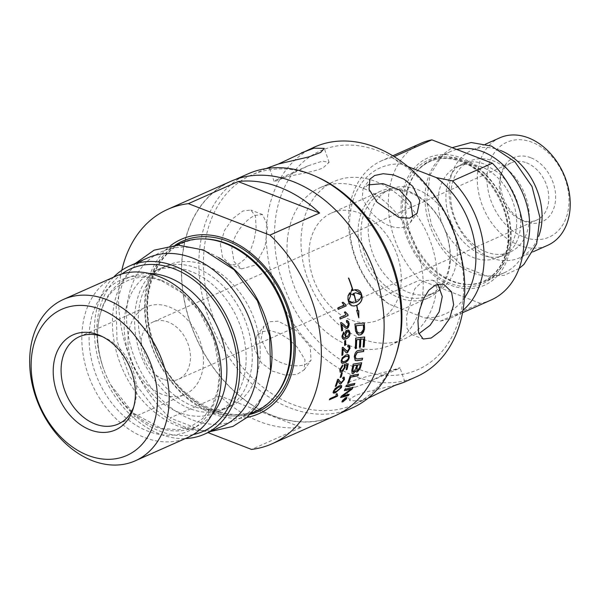 <?xml version="1.0" encoding="UTF-8"?>
<svg xmlns="http://www.w3.org/2000/svg" width="600" height="600" viewBox="0 0 600 600"><rect width="100%" height="100%" fill="white"/><g stroke="black" fill="none" stroke-linecap="round" stroke-linejoin="round"><path stroke-width="0.45" stroke-dasharray="3 2.25" d="M416.52 376.702A125.655 93.15 66 0 1 312.36 347.243A125.655 93.15 66 0 1 266.745 223.733A125.655 93.15 66 0 1 314.483 147.045M463.245 296.625A119.76 88.785 -114 0 0 330.173 147.398A119.76 88.785 -114 0 0 313.935 336.78A119.76 88.785 -114 0 0 463.245 296.625M317.67 177.225A125.655 93.15 -114 0 0 251.655 174.96A125.655 93.15 -114 0 0 203.917 251.647A125.655 93.15 -114 0 0 249.532 375.157A125.655 93.15 -114 0 0 353.692 404.618A125.655 93.15 -114 0 0 396.263 354.112M220.417 244.312L222.51 257.16L229.853 264.337L231.608 264.855L238.68 264L245.295 258.772L250.612 250.08L254.272 239.392L256.125 228.45L255.442 216.157L250.83 210.03L242.835 211.028L232.98 218.468L224.55 230.355L220.417 244.312M270.525 166.575L269.257 167.37L270.915 167.093L278.407 164.01M296.985 346.875L288.69 339.135L279.33 333.308L270.067 330.562L262.028 331.68L256.913 335.85L254.295 348.457L261.278 362.737L272.28 371.07L285.097 375.03L296.85 374.46L304.132 369.9L305.01 359.715L296.985 346.875M395.647 385.043L364.433 392.37L355.822 395.362L350.745 398.452L349.763 400.673L360.038 400.882L372.57 396.232M436.89 286.44A86.227 63.922 -114 0 0 405.585 201.69A86.227 63.922 -114 0 0 334.11 181.47A86.227 63.922 -114 0 0 301.35 234.09A86.227 63.922 -114 0 0 332.647 318.847A86.227 63.922 -114 0 0 404.13 339.067A86.227 63.922 -114 0 0 436.89 286.44M231.855 248.737C232.77 234.54 245.558 219.36 255.038 215.4L262.545 214.56L267.712 225.653L265.013 246.712L255.458 265.05L241.575 268.86L234.045 261.615L231.855 248.737M267.983 353.438L261.067 339.053L263.805 326.288L269.798 321.75L278.055 321.165L296.528 330.683L310.29 346.853L311.025 360.345L306.3 363.968C296.993 368.423 277.725 364.837 267.983 353.438M368.228 184.882L363.03 188.708L362.265 198.728L370.365 211.478C382.178 224.542 393.757 229.702 405.105 226.965L410.243 222.765L412.748 217.02M355.305 387.165L344.947 386.722L350.235 381.532L366.495 376.612L398.168 368.933L399.982 367.733L392.842 369.938L366.105 383.175L355.305 387.165M283.043 177.75C294.03 174.712 313.822 172.102 323.115 167.843L329.108 162.33L322.447 161.1L307.95 165.877L284.933 177.368L277.147 180.743L274.072 181.32L275.888 180.12L283.043 177.75M437.933 284.228L432.48 280.192L423.173 280.68L414.862 288.72L406.493 316.185L407.077 328.447L411.51 334.493L418.86 333.72M287.34 240.322A86.227 63.922 66 0 1 320.093 187.695A86.227 63.922 66 0 1 391.575 207.915A86.227 63.922 66 0 1 422.873 292.665A86.227 63.922 66 0 1 390.12 345.293A86.227 63.922 66 0 1 318.638 325.072A86.227 63.922 66 0 1 287.34 240.322M248.032 173.873A128.123 94.98 -114 0 0 199.358 252.06A128.123 94.98 -114 0 0 245.865 378A128.123 94.98 -114 0 0 352.072 408.037M383.49 337.515A128.123 94.98 -114 0 0 336.975 211.583A128.123 94.98 -114 0 0 230.767 181.538A128.123 94.98 -114 0 0 182.093 259.733A128.123 94.98 -114 0 0 228.6 385.673A128.123 94.98 -114 0 0 334.808 415.71A128.123 94.98 -114 0 0 383.49 337.515M230.692 181.373A128.303 95.123 -114 0 0 181.942 259.68A128.303 95.123 -114 0 0 228.525 385.793A128.303 95.123 -114 0 0 334.882 415.875M301.245 427.342A128.303 95.123 66 0 1 219.743 395.865L301.245 427.342L251.528 449.43M219.743 395.865L170.025 417.952L207.975 432.607M121.808 270.285A128.303 95.123 -114 0 0 119.123 287.587A128.303 95.123 -114 0 0 170.025 417.952M246.998 417.397A95.43 70.748 66 0 1 144.953 297.57A95.43 70.748 66 0 1 170.655 245.58M180.517 243.322A92.062 68.25 -114 0 0 145.538 299.513A92.062 68.25 -114 0 0 178.958 390.007A92.062 68.25 -114 0 0 255.278 411.592M102.562 336.72A47.79 35.43 66 0 1 104.535 337.545A47.79 35.43 66 0 1 136.395 394.868A47.79 35.43 66 0 1 134.43 404.827A47.79 35.43 66 0 1 133.718 406.838M161.985 394.275A47.79 35.43 66 0 1 128.16 336.127A47.79 35.43 66 0 1 146.317 306.96A47.79 35.43 66 0 1 198.105 336.255A47.79 35.43 66 0 1 185.13 394.312A47.79 35.43 66 0 1 161.985 394.275M218.64 257.64A92.062 68.25 -114 0 0 161.88 251.603A92.062 68.25 -114 0 0 126.9 307.793A92.062 68.25 -114 0 0 160.328 398.287A92.062 68.25 -114 0 0 236.647 419.873A92.062 68.25 -114 0 0 270.195 373.755M259.935 359.175A77.198 57.233 -114 0 0 231.915 283.29A77.198 57.233 -114 0 0 167.917 265.192A77.198 57.233 -114 0 0 138.585 312.3A77.198 57.233 -114 0 0 166.613 388.185A77.198 57.233 -114 0 0 230.61 406.283A77.198 57.233 -114 0 0 259.935 359.175M245.835 365.438A77.198 57.233 -114 0 0 217.808 289.553A77.198 57.233 -114 0 0 153.817 271.455A77.198 57.233 -114 0 0 124.485 318.57A77.198 57.233 -114 0 0 152.512 394.447A77.198 57.233 -114 0 0 216.502 412.553A77.198 57.233 -114 0 0 245.835 365.438M147.78 257.865A92.062 68.25 -114 0 0 112.8 314.055A92.062 68.25 -114 0 0 146.22 404.55A92.062 68.25 -114 0 0 222.54 426.135M113.602 277.155A92.062 68.25 -114 0 0 94.718 322.087A92.062 68.25 -114 0 0 185.325 438.57M121.89 273.96A88.988 65.97 -114 0 0 97.14 323.025A88.988 65.97 -114 0 0 103.38 368.272A88.988 65.97 -114 0 0 110.85 385.088A88.988 65.97 -114 0 0 193.252 434.565M115.718 276.21A88.32 65.475 -114 0 0 82.162 330.112A88.32 65.475 -114 0 0 114.225 416.925A88.32 65.475 -114 0 0 187.44 437.632M329.483 399.57L329.962 398.662M329.835 398.543L336.142 395.91M336.015 395.798L336.142 394.118M336.015 394.005L337.087 393.705M333.225 392.933L333.255 391.005L334.987 388.365L338.595 385.935L341.438 385.53M334.14 391.778L336.45 391.17L340.538 387.757L340.522 386.662M340.252 377.34L340.065 377.423A128.123 94.98 -114 0 0 341.13 373.312L342.248 372.96M341.73 355.305A128.123 94.98 -114 0 0 342.127 347.438L342.278 347.483M342.127 347.438L342.945 347.362M346.913 351.285L347.61 351.233L349.118 348.39L348.51 346.695M347.632 346.763L347.925 345.248M347.782 345.202L348.885 345.18M346.447 352.837L343.005 349.072M341.55 330.907A128.123 94.98 -114 0 0 340.59 322.74L340.733 322.748M340.59 322.74L341.288 322.62L340.59 322.74M346.688 326.85L347.168 326.76L348.285 323.827L346.538 322.132M346.538 322.072L346.425 320.52M346.282 320.513L347.108 320.423M346.507 328.47L341.812 324.442M338.212 309.368L337.868 307.89M337.725 307.905L344.055 305.145M343.913 305.16L342.12 302.632M341.985 302.647L343.058 302.212M346.298 386.46A3074.182 1219.365 -150 0 1 346.103 386.498A128.123 94.98 -114 0 0 346.74 384.998A3074.182 1202.1 29.2 0 0 354.765 383.325L354.9 383.438M352.043 373.433L351.638 370.282A128.123 94.98 -114 0 0 353.055 364.035A3074.182 944.227 18.6 0 0 361.538 362.678L361.68 362.752M356.197 371.962L355.71 370.575M356.903 370.478L357.615 370.373L359.505 367.305A128.123 94.98 -114 0 0 360.195 364.515M352.995 371.775L353.76 371.722L355.785 368.43A128.123 94.98 -114 0 0 356.587 365.1M355.29 348.532L355.14 348.555A128.123 94.98 -114 0 0 355.507 338.085A3074.182 589.395 7.8 0 0 364.522 336.945L364.673 336.99M362.993 346.957A128.123 94.98 -114 0 0 363.465 338.91M359.257 347.31A128.123 94.98 -114 0 0 359.647 339.397M358.485 334.987L356.123 333.173L355.207 329.077A128.123 94.98 -114 0 0 354.803 324.007A3074.182 383.4 2.5 0 0 364.095 322.935L364.245 322.957M358.837 333.075L360.87 332.767L363.278 329.572L363.33 327.405A128.123 94.98 -114 0 0 363.18 324.93M343.882 399.405L346.147 398.325M345.593 398.827L344.077 399.908M344.175 400.237L343.8 400.125M343.778 400.103L342.585 401.228M342.465 401.1L342.915 400.778M342.795 400.65L344.19 399.81M344.07 399.675L344.513 399.127M344.543 399.99L345.173 399.12A128.123 94.98 -114 0 0 345.472 398.7M346.343 398.707L342.765 401.715M341.88 401.865L342.27 400.515L345.788 397.447L346.808 397.447M342.3 401.498L346.005 398.857L346.403 397.822M345.548 397.808L342.608 400.365M349.59 292.905A128.123 94.98 -114 0 0 349.56 292.8L347.798 299.288A128.123 94.98 66 0 1 348.577 302.325L353.88 306.022M356.49 305.385A128.123 94.98 66 0 1 357.465 310.515M356.67 310.327L358.597 316.733M354.57 289.822L352.868 290.347M348.653 278.183L348.39 278.13A128.123 94.98 66 0 1 352.665 290.438L352.118 290.715M351.743 289.485L350.37 293.91L353.377 295.05M353.558 293.46A128.123 94.98 66 0 1 355.83 302.332L353.415 302.955M356.032 302.243C359.22 300.6 360.975 298.178 361.298 294.983L358.935 293.085L355.71 292.8M355.2 360.502L354.142 356.663C354.653 353.475 355.71 351.487 357.33 350.692L358.928 350.347A3095.175 784.658 13.1 0 0 363.697 349.665A128.123 94.98 66 0 1 363.69 349.748M355.942 358.808L357.75 358.815A3065.722 888.412 16.8 0 0 362.46 358.095L362.603 358.17M347.625 383.25L347.438 383.288A128.123 94.98 -114 0 0 350.123 375.638A3074.182 1090.755 24.2 0 0 358.358 374.13L358.493 374.22M344.452 390.465A3112.38 1278.473 -147.9 0 1 344.243 390.51A128.123 94.98 -114 0 0 344.925 389.085A3074.182 1248.608 31.5 0 0 352.86 387.345L352.987 387.457M342.428 395.842L344.505 395.265A3103.987 1344.06 36.1 0 0 349.065 394.147L349.192 394.268M340.5 397.38A128.123 94.98 -114 0 0 341.31 396.015L341.43 396.135M341.31 396.015L351.142 388.86M340.14 318.983L339.885 317.52M339.743 317.52L346.072 314.775M345.93 314.775L344.325 312.248M344.19 312.255L345.27 311.827M343.657 339.278L341.805 336.255L343.553 332.048M343.845 337.793L345.938 337.447M345.795 337.418L344.618 334.965L346.957 330.188L348.195 330M346.567 336.697L347.377 336.54L349.095 333.397L347.978 331.62M344.67 345.293L344.528 345.36A128.123 94.98 -114 0 0 344.52 340.785L345.638 340.388M341.88 363.165L341.062 360.72L342.173 357.712L345.502 355.125L348.33 354.697M342.45 361.793L344.798 361.23C347.197 360.06 348.375 358.808 348.337 357.472L347.903 356.13M340.298 372.21L339.675 369.532L342.517 365.085M340.92 370.808L341.925 370.68L344.212 367.5L343.965 365.858M343.815 365.79L344.303 364.5M344.16 364.425A3747.082 1135.928 15.9 0 0 348.038 363.72L348.18 363.795M346.005 369.697A128.123 94.98 -114 0 0 346.913 365.243M335.19 386.317A128.123 94.98 -114 0 0 337.433 379.388L337.575 379.478M337.433 379.388L338.205 379.335M338.062 379.245L338.685 379.478M340.567 382.433L341.43 382.433L343.455 379.868L343.447 378.495M342.517 378.517L343.155 377.212M343.02 377.123L344.228 377.168M339.75 383.79L337.83 380.79M526.53 162.825A31.32 23.22 66 0 1 548.213 191.46A31.32 23.22 66 0 1 536.79 220.042A31.32 23.22 66 0 1 521.625 220.013A31.32 23.22 66 0 1 520.335 219.48A31.32 23.22 66 0 1 500.745 175.387A31.32 23.22 66 0 1 511.357 162.795A31.32 23.22 66 0 1 526.53 162.825M163.275 379.237A31.32 23.22 66 0 1 141.585 350.595A31.32 23.22 66 0 1 153.007 322.013A31.32 23.22 66 0 1 186.945 341.212A31.32 23.22 66 0 1 178.44 379.26A31.32 23.22 66 0 1 163.275 379.237M309.165 248.752A58.455 43.335 -114 0 0 330.382 306.21A58.455 43.335 -114 0 0 378.84 319.913A58.455 43.335 -114 0 0 394.71 248.895A58.455 43.335 -114 0 0 331.373 213.075A58.455 43.335 -114 0 0 309.165 248.752M450.173 262.41A58.455 43.335 -114 0 0 428.955 204.952A58.455 43.335 -114 0 0 380.498 191.25A58.455 43.335 -114 0 0 358.29 226.92A58.455 43.335 -114 0 0 379.507 284.377A58.455 43.335 -114 0 0 427.965 298.087A58.455 43.335 -114 0 0 450.173 262.41M361.192 226.987A56.377 41.797 -114 0 0 381.66 282.405A56.377 41.797 -114 0 0 428.393 295.62A56.377 41.797 -114 0 0 449.812 261.218A56.377 41.797 -114 0 0 429.345 205.8A56.377 41.797 -114 0 0 382.612 192.577A56.377 41.797 -114 0 0 361.192 226.987M446.55 215.52A56.377 41.797 -114 0 0 389.842 189.368A56.377 41.797 -114 0 0 368.423 223.778A56.377 41.797 -114 0 0 388.89 279.195A56.377 41.797 -114 0 0 435.623 292.41A56.377 41.797 -114 0 0 457.043 258A56.377 41.797 -114 0 0 454.222 232.792M480.353 303.368L419.88 280.013L380.108 297.683L389.107 304.163L424.342 317.775L440.58 321.038L480.353 303.368A85.86 63.653 -114 0 0 490.987 300.067M421.26 143.153A85.86 63.653 -114 0 0 419.88 280.013M401.37 200.46A69.668 51.653 -114 0 0 450.668 285.218A69.668 51.653 -114 0 0 510.885 242.76A69.668 51.653 -114 0 0 461.58 158.002A69.668 51.653 -114 0 0 401.37 200.46M406.08 200.565A66.3 49.155 66 0 1 417.683 170.4A66.3 49.155 66 0 1 431.272 160.102A66.3 49.155 66 0 1 486.232 175.65A66.3 49.155 66 0 1 510.3 240.817A66.3 49.155 66 0 1 485.107 281.28A66.3 49.155 66 0 1 468.36 284.46A66.3 49.155 66 0 1 406.08 200.565M456.735 149.445A66.3 49.155 -114 0 0 450.45 151.583A66.3 49.155 -114 0 0 425.257 192.045A66.3 49.155 -114 0 0 449.325 257.22A66.3 49.155 -114 0 0 504.285 272.76A66.3 49.155 -114 0 0 522.518 255.788M516.465 227.272A49.748 36.877 -114 0 0 498.405 178.373A49.748 36.877 -114 0 0 457.17 166.71A49.748 36.877 -114 0 0 438.27 197.07A49.748 36.877 -114 0 0 456.33 245.97A49.748 36.877 -114 0 0 497.565 257.632A49.748 36.877 -114 0 0 516.465 227.272M450.923 191.445A49.748 36.877 -114 0 0 468.982 240.345A49.748 36.877 -114 0 0 510.225 252.007A49.748 36.877 -114 0 0 529.118 221.647A49.748 36.877 -114 0 0 511.065 172.755A49.748 36.877 -114 0 0 469.822 161.085A49.748 36.877 -114 0 0 450.923 191.445M500.46 150.45A58.838 43.62 -114 0 0 471.713 150.3A58.838 43.62 -114 0 0 449.355 186.21A58.838 43.62 -114 0 0 470.715 244.042A58.838 43.62 -114 0 0 519.495 257.843A58.838 43.62 -114 0 0 538.658 236.4M499.86 137.79A58.838 43.62 -114 0 0 477.51 173.7A58.838 43.62 -114 0 0 498.87 231.54A58.838 43.62 -114 0 0 547.643 245.333M487.17 173.917A51.938 38.505 -114 0 0 523.928 237.097A51.938 38.505 -114 0 0 568.808 205.447A51.938 38.505 -114 0 0 532.058 142.26A51.938 38.505 -114 0 0 487.17 173.917M530.73 157.718A35.002 25.95 -114 0 0 501.915 171.757A35.002 25.95 -114 0 0 523.815 221.04A35.002 25.95 -114 0 0 525.248 221.64A35.002 25.95 -114 0 0 555.502 200.303A35.002 25.95 -114 0 0 530.73 157.718M440.58 321.038A85.86 63.653 -114 0 0 451.207 317.745A85.86 63.653 -114 0 0 462.952 310.305M407.955 166.642L401.123 164.01L392.123 157.523L394.14 156.63M392.123 157.523A85.86 63.653 -114 0 0 381.487 160.822A85.86 63.653 -114 0 0 380.108 297.683M389.107 304.163A79.957 59.28 66 0 1 349.89 216.615A79.957 59.28 66 0 1 401.123 164.01M464.43 297.855A79.957 59.28 66 0 1 424.342 317.775M205.23 238.958A91.395 67.755 -114 0 0 147.413 299.115A91.395 67.755 -114 0 0 191.618 398.7A91.395 67.755 -114 0 0 275.085 396.18C243.577 438.45 168.165 403.245 152.01 337.53C136.245 285.923 163.733 235.905 205.23 238.958M175.132 245.19A93.233 69.12 -114 0 0 147.097 298.058A93.233 69.12 -114 0 0 250.282 414.338M149.205 273.442A81.863 60.69 -114 0 0 97.882 327.345A81.863 60.69 -114 0 0 103.627 368.962A81.863 60.69 -114 0 0 110.498 384.442A81.863 60.69 -114 0 0 211.942 414.638M160.92 280.095A82.755 61.35 -114 0 0 89.407 330.532A82.755 61.35 -114 0 0 147.968 431.205A82.755 61.35 -114 0 0 219.48 380.767A82.755 61.35 -114 0 0 160.92 280.095M405.263 201.368A65.625 48.653 -114 0 0 466.905 284.415A65.625 48.653 -114 0 0 508.425 241.215A65.625 48.653 -114 0 0 461.978 161.37A65.625 48.653 -114 0 0 416.745 171.51A65.625 48.653 -114 0 0 405.263 201.368M508.74 242.272A67.47 50.017 -114 0 0 460.995 160.192A67.47 50.017 -114 0 0 402.683 201.315A67.47 50.017 -114 0 0 450.428 283.395A67.47 50.017 -114 0 0 508.74 242.272M224.7 408.952C218.925 411.525 212.603 412.62 205.755 412.23C198.99 411.84 192.075 409.928 185.002 406.493C172.118 400.103 160.965 389.85 151.538 375.728C123.833 335.947 132.083 278.332 161.977 267.788C172.275 263.22 183.833 263.303 196.665 268.043C215.962 275.933 231.27 291.375 242.58 314.362C250.987 332.947 253.935 351.135 251.423 368.933C247.792 389.168 238.89 402.502 224.7 408.952M135.495 263.325L122.917 281.985L116.167 304.95L117.023 340.785L129.42 376.192L155.055 409.268L171.12 420.96L188.415 428.55L210.255 431.595M503.595 255.233C486.66 263.61 459.923 246.067 451.185 222.405C439.485 195.165 448.83 168.495 462.982 163.845C469.178 161.032 476.34 161.115 484.478 164.078L498.502 172.8C508.2 181.538 514.912 192.675 518.64 206.197C521.415 217.312 521.452 227.385 518.752 236.43C515.64 245.91 510.585 252.18 503.595 255.233M519.053 268.507L504.143 275.362L487.47 276.188L463.028 266.7L442.695 246.653L431.452 224.895L426.638 201.218L429.998 175.035L442.868 154.447L452.145 147.675M265.995 168.593L251.655 174.96M368.032 398.25L353.692 404.618M262.545 214.553L250.83 210.03M241.575 268.868L229.853 264.337M304.132 369.907L311.025 360.345M256.913 335.85L263.805 326.288M410.25 222.765L417.143 213.202M363.022 188.708L369.923 179.153M404.798 381.683L399.982 367.733M349.763 400.673L344.947 386.722M329.108 162.33L324.293 148.38M274.072 181.32L269.257 167.37M411.502 334.5L423.225 339.022M432.48 280.185L444.202 284.715M390.12 345.293L404.13 339.067M320.093 187.695L334.11 181.47M235.425 179.475L230.767 181.538M339.465 413.64L334.808 415.71M104.535 337.545L100.523 335.745M134.43 404.827L133.08 409.013M118.238 424.035L185.13 394.312M79.425 336.683L146.317 306.96M176.422 245.138L161.88 251.603M251.183 413.408L236.647 419.873M167.917 265.192L153.817 271.455M230.61 406.283L216.502 412.553M103.38 368.272L103.627 368.962C97.065 349.837 95.858 331.905 100.012 315.173C102.21 306.772 105.615 299.64 110.227 293.775C124.868 277.455 142.238 273.3 162.337 281.31L181.642 292.62L198.667 310.493L213.998 339.862L219.6 371.655L217.733 390.173L211.98 406.072L202.8 418.47L190.995 426.502L178.68 429.803L161.303 428.377L133.238 413.07L110.85 385.088M511.357 162.795L153.007 322.013M536.79 220.042L178.44 379.26M307.95 165.877L275.888 180.12M398.168 368.933L366.105 383.175M389.842 189.368L382.612 192.577M435.623 292.41L428.393 295.62M450.45 151.583L431.272 160.102M504.285 272.76L485.107 281.28M469.822 161.085L457.17 166.71M510.225 252.007L497.565 257.632M485.535 144.157L471.713 150.3M533.317 251.7L519.495 257.843M520.335 219.48L523.815 221.04M500.745 175.387L501.915 171.757M417.683 170.4L416.745 171.51C428.43 158.542 443.28 155.235 461.295 161.58C485.678 170.377 506.752 201.765 507.93 231.337C510.112 262.065 491.355 285.847 466.905 284.415L468.36 284.46M462.518 312.72L451.207 317.745M392.798 155.797L381.487 160.822M380.498 191.25L331.373 213.075M427.965 298.087L378.84 319.913"/><path stroke-width="0.9" d="M278.407 164.01L314.483 147.045A125.655 93.15 66 0 1 418.643 176.505A125.655 93.15 66 0 1 464.257 300.015A125.655 93.15 66 0 1 416.52 376.702L403.53 382.478L395.647 385.043M339.465 413.64L352.072 408.037A128.123 94.98 -114 0 0 395.482 356.535L396.263 354.112A125.655 93.15 -114 0 0 401.438 327.93A125.655 93.15 -114 0 0 317.67 177.225L315.345 176.175A128.123 94.98 -114 0 0 248.032 173.873L235.425 179.475M453.638 304.74L449.505 318.705L441.075 330.585L431.22 338.025L423.225 339.022L418.612 332.895L417.93 320.603L419.775 309.66L423.435 298.972L428.76 290.28L435.375 285.053L442.447 284.197L444.195 284.715L451.545 291.892L453.638 304.74M301.485 152.82L314.017 148.17L324.293 148.38L320.67 152.468L308.91 156.877L278.31 164.032L265.995 168.593M412.778 186.315L419.76 200.603L417.143 213.202L409.545 218.183L398.798 217.365L377.07 202.178L369.045 189.337L369.923 179.153L374.67 175.485L383.175 173.722L393.562 174.915L404.025 179.212L412.778 186.315M368.032 398.25L394.673 385.5L403.522 382.478M412.748 217.02L410.73 202.56L399.397 189.863L382.972 183.63L368.228 184.882M418.86 333.72L430.02 325.395L439.132 311.843L442.275 296.55L437.933 284.228M395.482 356.535A128.123 94.98 -114 0 0 400.755 329.85A128.123 94.98 -114 0 0 315.345 176.175M207.975 432.607L251.528 449.43A128.303 95.123 -114 0 0 272.062 443.79L334.882 415.875A128.303 95.123 -114 0 0 383.632 337.575A128.303 95.123 -114 0 0 337.058 211.455A128.303 95.123 -114 0 0 230.692 181.373L167.865 209.288A128.303 95.123 -114 0 0 121.808 270.285M319.62 213.038L269.903 235.125L188.392 203.647L238.118 181.553L319.62 213.038A128.303 95.123 66 0 0 238.118 181.553M188.392 203.647A128.303 95.123 -114 0 0 167.865 209.288M272.062 443.79A128.303 95.123 -114 0 0 269.903 235.125M170.655 245.58A95.43 70.748 66 0 1 254.67 256.327A95.43 70.748 66 0 1 294.968 355.507A95.43 70.748 66 0 1 246.998 417.397M251.183 413.408L255.278 411.592A92.062 68.25 -114 0 0 274.147 397.29A92.062 68.25 -114 0 0 290.257 355.403A92.062 68.25 -114 0 0 203.775 238.905A92.062 68.25 -114 0 0 180.517 243.322L176.422 245.138M133.718 406.838A47.79 35.43 66 0 1 118.238 424.035A47.79 35.43 66 0 1 78.615 412.83A47.79 35.43 66 0 1 61.267 365.85A47.79 35.43 66 0 1 79.425 336.683A47.79 35.43 66 0 1 102.562 336.72M53.407 366.57A52.05 38.588 66 0 1 100.523 335.745A52.05 38.588 66 0 1 135.218 398.168A52.05 38.588 66 0 1 133.08 409.013A52.05 38.588 66 0 1 85.373 427.658A52.05 38.588 66 0 1 53.407 366.57M348.09 356.22L345.502 356.663C343.11 357.84 341.947 359.1 342 360.428L342.63 361.868L344.94 361.29C347.34 360.12 348.525 358.868 348.48 357.532L347.978 356.16L345.353 356.603C342.968 357.788 341.798 359.04 341.858 360.368L342.45 361.793M270.195 373.755A92.062 68.25 -114 0 0 271.62 363.683A92.062 68.25 -114 0 0 218.64 257.64M185.325 438.57A92.062 68.25 -114 0 0 204.465 434.168L222.54 426.135A92.062 68.25 -114 0 0 257.52 369.952A92.062 68.25 -114 0 0 224.1 279.457A92.062 68.25 -114 0 0 147.78 257.865L129.697 265.897A92.062 68.25 -114 0 0 113.602 277.155M204.465 434.168A92.062 68.25 -114 0 0 239.438 377.985A92.062 68.25 -114 0 0 206.017 287.49A92.062 68.25 -114 0 0 129.697 265.897M193.252 434.565A88.988 65.97 -114 0 0 237.022 377.048A88.988 65.97 -114 0 0 199.905 284.97A88.988 65.97 -114 0 0 121.89 273.96M135.278 460.808L187.44 437.632A88.32 65.475 -114 0 0 220.995 383.73A88.32 65.475 -114 0 0 188.933 296.918A88.32 65.475 -114 0 0 115.718 276.21L63.555 299.392A88.32 65.475 -114 0 0 30 353.288A88.32 65.475 -114 0 0 62.062 440.107A88.32 65.475 -114 0 0 135.278 460.808A88.32 65.475 -114 0 0 168.833 406.912A88.32 65.475 -114 0 0 136.77 320.1A88.32 65.475 -114 0 0 63.555 299.392M157.185 406.65A79.995 59.31 -114 0 0 100.575 309.33A79.995 59.31 -114 0 0 31.44 358.087A79.995 59.31 -114 0 0 88.05 455.408A79.995 59.31 -114 0 0 157.185 406.65M345.638 334.987L346.267 336.548L347.528 336.57L349.237 333.42L348.938 332.303L348.248 331.688L347.19 331.778L345.495 334.957L346.567 336.697M356.175 302.235C359.355 300.585 361.11 298.163 361.44 294.96L355.778 292.793L353.895 293.34A128.303 95.123 66 0 1 356.175 302.235L356.032 302.243A128.123 94.98 66 0 0 353.76 293.362L353.895 293.34M343.882 399.405L344.632 399.255L343.695 399.675A128.303 95.123 -114 0 0 343.957 399.3L346.147 398.325A128.303 95.123 66 0 1 345.593 399.12L342.585 401.228A128.303 95.123 -114 0 0 342.915 400.778L344.475 399.48A128.303 95.123 -114 0 0 344.632 399.255A128.123 94.98 66 0 0 344.812 398.993L345.593 398.827L344.933 399.127A128.303 95.123 66 0 1 344.61 399.577L345.293 399.255A128.303 95.123 -114 0 0 345.593 398.827L345.847 398.46M344.498 399.45L344.543 399.99M363.33 324.952A3063.615 408.743 -176.8 0 1 356.168 325.785A128.303 95.123 66 0 1 356.34 328.013L357.053 331.71L358.913 333.09L361.02 332.805L363.42 329.603L363.472 327.435A128.303 95.123 -114 0 0 363.33 324.952L363.18 324.93A3067.65 409.972 -176.8 0 1 356.025 325.763A128.123 94.98 66 0 1 356.19 327.99L356.91 331.68L358.837 333.075M343.14 401.505L346.118 398.985L346.478 397.875L345.668 397.935L342.72 400.5L342.345 401.58L343.14 401.505M344.603 399.96L344.295 400.365L344.077 399.908M360.337 364.597L357.69 365.025A128.303 95.123 66 0 1 357.045 367.702L356.97 370.522L357.75 370.462L359.64 367.388A128.303 95.123 -114 0 0 360.337 364.597L357.548 364.942A128.123 94.98 66 0 1 356.91 367.62L356.903 370.478M356.73 365.183A3108.112 971.955 -160.9 0 1 353.812 365.655A128.303 95.123 66 0 1 353.123 368.64L352.733 371.205L353.423 371.925L355.928 368.52A128.303 95.123 -114 0 0 356.73 365.183L356.587 365.1A3112.207 973.965 -160.9 0 1 353.67 365.58A128.123 94.98 66 0 1 352.98 368.558L352.995 371.775M340.56 386.692L338.235 387.315L334.185 390.757L334.207 391.845L336.577 391.283L340.665 387.862L340.538 386.678L338.1 387.21L334.058 390.653L334.14 391.778M338.205 379.335L341.085 382.642L343.59 379.965L343.522 378.54L342.653 378.608L343.155 377.212L344.303 377.212L344.385 379.635L340.627 384L339.562 383.603L337.965 380.888A128.303 95.123 66 0 1 336.263 386.002L335.325 386.415A128.303 95.123 -114 0 0 337.575 379.478L338.752 379.515M337.987 380.895L337.83 380.79A128.123 94.98 66 0 1 336.127 385.905L335.392 386.228M339.817 369.608L342.675 364.987L342.51 366.413L340.567 369.57L340.928 370.815L342.067 370.755L344.355 367.575L344.303 364.5A3742.065 1133.618 15.9 0 0 348.18 363.795A128.303 95.123 66 0 1 347.07 369.368L346.147 369.78A128.303 95.123 -114 0 0 347.055 365.317L345.045 365.647L345.135 367.56L341.835 372.165L340.17 372.112L339.817 369.608M342.315 357.772L345.645 355.185L347.483 354.615L349.005 355.2L349.282 357.195C349.013 359.64 347.498 361.493 344.73 362.745L342.465 363.33L341.347 362.572L341.205 360.788L342.315 357.772M344.67 345.397A128.303 95.123 -114 0 0 344.663 340.822L345.638 340.388A128.303 95.123 66 0 1 345.645 344.97L344.67 345.397M341.947 336.278L343.68 331.957L343.875 333.375L342.75 335.962L343.92 337.808L345.938 337.447L344.76 334.987L344.812 333.75L345.593 331.56L347.1 330.21L349.058 330.382L350.032 332.88C350.235 335.49 349.02 337.455 346.38 338.767L343.23 339.112L342.33 338.055L341.947 336.278M348.09 315.517L340.147 319.043A128.303 95.123 -114 0 0 339.885 317.52L346.072 314.775L344.325 312.248L345.27 311.827L347.918 314.535A128.303 95.123 66 0 1 348.09 315.517L340.14 318.983M344.37 390.623A128.303 95.123 -114 0 0 345.06 389.197A3070.14 1246.223 31.5 0 0 352.987 387.457A128.303 95.123 66 0 1 352.207 388.98A793.995 660.097 -168.9 0 1 347.88 392.22L342.548 395.963L344.632 395.393A3099.9 1341.533 36.1 0 0 349.192 394.268A128.303 95.123 66 0 1 348.375 395.572A3113.557 1358.033 -143.3 0 1 340.627 397.507A128.303 95.123 -114 0 0 341.43 396.135L351.27 388.98L349.2 389.543A3108.278 1276.035 -147.9 0 1 344.37 390.623M347.572 383.392A128.303 95.123 -114 0 0 350.265 375.735A3070.14 1088.588 24.2 0 0 358.493 374.22A128.303 95.123 66 0 1 357.945 375.803A3067.29 1108.537 -154.9 0 1 350.685 377.168A128.303 95.123 66 0 1 348.487 383.205L347.572 383.392M359.07 350.407A3091.102 782.902 13.1 0 0 363.847 349.725A128.303 95.123 66 0 1 363.63 351.51A3081.555 802.815 -166.1 0 1 358.282 352.275L357.278 352.53L355.305 356.197L356.01 358.845L357.892 358.89A3061.688 886.523 16.8 0 0 362.603 358.17A128.303 95.123 66 0 1 362.28 359.895A3063.105 909.217 -162.4 0 1 357.27 360.675L355.275 360.54L354.293 356.73C354.795 353.535 355.86 351.548 357.48 350.752L359.07 350.407M349.695 292.778A128.303 95.123 66 0 1 350.572 295.8L348.555 300.69L353.49 302.955L355.965 302.325A128.303 95.123 -114 0 0 353.692 293.43L353.145 293.707A128.303 95.123 66 0 1 353.543 295.14L350.505 293.888L351.81 289.26A128.303 95.123 66 0 1 352.252 290.685L352.8 290.407A128.303 95.123 -114 0 0 348.525 278.085L348.78 278.138A128.303 95.123 66 0 1 353.01 290.317L355.447 289.695L357.99 289.957L360.015 291.173L361.26 293.347A128.303 95.123 66 0 1 362.032 296.377A128.303 95.123 66 0 1 362.04 296.385C362.505 300.15 360.765 303.112 356.835 305.288A128.303 95.123 66 0 1 357.832 310.567L358.778 310.793L358.808 317.843L356.655 310.29L357.608 310.515A128.303 95.123 -114 0 0 356.632 305.377L354.225 306L351.788 305.722L349.875 304.493L348.712 302.31A128.303 95.123 -114 0 0 347.94 299.265L348.067 295.695L349.695 292.778M345.907 397.575L346.882 397.5L346.455 398.835L342.877 401.85L341.925 401.947L342.382 400.65L345.907 397.575M355.35 329.1A128.303 95.123 -114 0 0 354.945 324.03A3070.14 382.207 2.5 0 0 364.245 322.957A128.303 95.123 66 0 1 364.515 327.188L364.462 329.565L360.99 334.718L358.56 335.01L355.627 331.343L355.35 329.1M355.282 348.608A128.303 95.123 -114 0 0 355.65 338.123A3070.14 587.91 7.8 0 0 364.673 336.99A128.303 95.123 66 0 1 364.132 346.875L363.135 347.01A128.303 95.123 -114 0 0 363.608 338.955L360.81 339.308A128.303 95.123 66 0 1 360.405 347.228L359.407 347.362A128.303 95.123 -114 0 0 359.79 339.435A3084.48 609.42 -171.8 0 1 356.67 339.84A128.303 95.123 66 0 1 356.288 348.472L355.282 348.608M351.78 370.373A128.303 95.123 -114 0 0 353.197 364.11A3070.14 942.255 18.6 0 0 361.68 362.752A128.303 95.123 66 0 1 360.712 366.765L360.218 368.392L357.368 371.962L356.265 372.015L355.853 370.665L353.423 373.47L352.11 373.485L351.78 370.373M346.23 386.61A128.303 95.123 -114 0 0 346.875 385.103A3070.14 1199.775 29.2 0 0 354.9 383.438A128.303 95.123 66 0 1 354.225 384.915A3070.14 1217.017 -150 0 1 346.23 386.61M346.163 305.888L338.228 309.413A128.303 95.123 -114 0 0 337.868 307.89L344.055 305.145L342.12 302.632L343.058 302.212L345.938 304.905A128.303 95.123 66 0 1 346.163 305.888L338.212 309.368M341.955 324.45A128.303 95.123 66 0 1 342.63 330.51L341.692 330.923A128.303 95.123 -114 0 0 340.733 322.748L341.43 322.627L344.077 324.623C345.653 326.535 346.733 327.248 347.31 326.782L348.428 323.843L346.538 322.132L346.425 320.52L347.175 320.423L349.23 323.528L347.438 328.35L345.63 328.058L341.812 324.442A128.123 94.98 66 0 1 342.48 330.487L341.685 330.84M340.733 322.748L341.43 322.627L343.935 324.608C345.51 326.513 346.59 327.233 347.168 326.76M346.688 326.85L347.31 326.782M347.108 322.005L346.538 322.132M342.945 347.362L347.25 351.375L349.26 348.435L348.577 346.718L347.775 346.815L347.925 345.248L348.96 345.195L350.062 348.12L347.212 352.92L345.915 352.478L343.147 349.118A128.303 95.123 66 0 1 342.81 354.945L341.88 355.365A128.303 95.123 -114 0 0 342.278 347.483L343.207 347.415M340.207 377.505A128.303 95.123 -114 0 0 341.265 373.395L342.248 372.96A128.303 95.123 66 0 1 341.183 377.077L340.207 377.505M335.123 388.47L339.067 385.89L340.733 385.403L341.715 385.838L341.468 387.525L335.22 392.842L333.623 393.143L333.053 392.482L335.123 388.47M337.298 396.27L329.355 399.803A128.303 95.123 -114 0 0 329.962 398.662L336.142 395.91L336.142 394.118L337.087 393.705L337.688 395.535A128.303 95.123 66 0 1 337.298 396.27L329.483 399.57M336.952 393.585L337.56 395.423M337.53 395.482L337.17 396.15M341.438 385.53L341.332 387.412L335.895 392.4L333.225 392.933M342.067 373.043A128.123 94.98 66 0 1 341.048 376.987L341.183 377.077M341.048 376.987L340.252 377.34M343.147 349.118L343.005 349.072A128.123 94.98 66 0 1 342.668 354.892L341.888 355.237M342.803 347.317L346.913 351.285M348.51 346.695L347.79 346.702M348.885 345.18L349.748 346.222L349.92 348.067L347.483 352.733L346.447 352.837M340.59 322.74L341.288 322.62M347.04 321.998L346.538 322.072M347.108 320.423L348.668 321.788L349.132 324.915L348.188 327.623L346.507 328.47M342.923 302.228L345.938 304.905M345.795 304.913L346.028 305.895M354.697 383.475A128.123 94.98 66 0 1 354.09 384.803L354.225 384.915M354.09 384.803A3074.182 1219.365 -150 0 1 346.298 386.46M361.515 362.782A128.123 94.98 66 0 1 360.57 366.675L360.082 368.303L357.233 371.865L356.197 371.962M352.043 373.433L353.288 373.38L355.853 370.665M364.522 337.013A128.123 94.98 66 0 1 363.99 346.815L364.132 346.875M363.99 346.815L363.142 346.935M360.81 339.308L363.608 338.955M360.668 339.263A128.123 94.98 66 0 1 360.263 347.175L360.405 347.228M360.263 347.175L359.407 347.288M356.67 339.84L356.52 339.795A3088.545 610.928 -171.8 0 0 359.647 339.397L359.79 339.435M356.52 339.795A128.123 94.98 66 0 1 356.138 348.42L356.288 348.472M356.138 348.42L355.29 348.532M364.103 322.972A128.123 94.98 66 0 1 364.365 327.157L364.462 329.565M364.32 329.535L363.645 331.882L362.303 333.72L360.487 334.822L358.485 334.987M344.175 400.237L344.032 399.855M344.49 399.45L344.43 399.862L344.49 399.45M346.808 397.447L346.065 399.06M343.388 401.377L341.88 401.865M342.697 400.245L342.3 401.498M346.403 397.822L344.903 398.175M353.415 302.955L350.43 302.475L348.413 300.705L350.572 295.8M350.43 295.822A128.123 94.98 -114 0 0 349.59 292.905M353.88 306.022L356.632 305.377M357.608 310.515L356.67 310.327M358.597 316.733L358.635 310.793L357.69 310.567A128.123 94.98 -114 0 0 356.692 305.295C360.623 303.12 362.362 300.157 361.897 296.4L361.897 296.392A128.123 94.98 -114 0 0 361.125 293.37L354.57 289.822M353.01 290.317L352.868 290.347A128.123 94.98 -114 0 0 348.653 278.183L348.39 278.13M352.252 290.685L351.743 289.485M353.377 295.05L353.01 293.73L353.692 293.43M355.71 292.8L353.76 293.362M363.69 349.748A128.123 94.98 66 0 1 363.487 351.442L363.63 351.51M363.487 351.442A3085.612 804.592 -166.2 0 1 358.14 352.215L358.282 352.275M358.14 352.215L357.135 352.47L355.155 356.13L355.942 358.808M362.445 358.192A128.123 94.98 66 0 1 362.138 359.82L362.28 359.895M362.138 359.82A3067.14 911.137 -162.5 0 1 357.127 360.6L355.2 360.502M358.312 374.257A128.123 94.98 66 0 1 357.81 375.705L357.945 375.803M357.81 375.705A3071.332 1110.735 -154.9 0 1 350.55 377.07L350.685 377.168M350.55 377.07A128.123 94.98 66 0 1 348.353 383.1L348.487 383.205M348.353 383.1L347.625 383.25M352.778 387.502A128.123 94.98 66 0 1 352.08 388.86L352.207 388.98M352.08 388.86A794.768 660.555 -168.8 0 1 347.752 392.1L344.565 394.62M344.438 394.5L342.548 395.963M348.952 394.327A128.123 94.98 66 0 1 348.255 395.445L348.375 395.572M348.255 395.445A3117.668 1360.575 -143.3 0 1 340.733 397.327M344.452 390.465A3112.38 1278.473 -147.9 0 0 349.072 389.43L351.27 388.98M345.127 311.835L347.918 314.535M347.782 314.535L347.947 315.517M343.553 332.048L343.875 333.375M343.733 333.353L342.6 335.933L343.845 337.793M348.195 330L349.89 332.85C350.093 335.46 348.87 337.425 346.23 338.737L343.657 339.278M347.978 331.62L347.04 331.755L345.495 334.957M345.495 340.455A128.123 94.98 66 0 1 345.502 344.925L345.645 344.97M345.502 344.925L344.67 345.293M348.33 354.697L349.132 357.135C348.87 359.58 347.355 361.425 344.587 362.678L341.88 363.165M342.517 365.085L342.51 366.413M342.368 366.345L340.478 369.173L340.92 370.808M348.022 363.825A128.123 94.98 66 0 1 346.935 369.285L347.07 369.368M346.935 369.285L346.178 369.623M345.045 365.647L347.055 365.317M344.903 365.58L344.993 367.485L341.692 372.082L340.028 372.03M338.062 379.245L340.567 382.433M343.447 378.495L342.712 378.435M344.228 377.168L344.243 379.545L340.942 383.752L339.75 383.79M454.222 232.792A56.377 41.797 -114 0 0 446.55 215.52M394.14 156.63L431.895 139.852L492.368 163.208L452.595 180.885L436.357 177.615L407.955 166.642M462.518 312.72L490.987 300.067A85.86 63.653 -114 0 0 492.368 163.208M431.895 139.852A85.86 63.653 -114 0 0 421.26 143.153L392.798 155.797M522.518 255.788A66.3 49.155 -114 0 0 529.477 232.298A66.3 49.155 -114 0 0 456.735 149.445M538.658 236.4A58.838 43.62 -114 0 0 541.845 221.933A58.838 43.62 -114 0 0 500.46 150.45M533.317 251.7L547.643 245.333A58.838 43.62 -114 0 0 570 209.423A58.838 43.62 -114 0 0 548.64 151.583A58.838 43.62 -114 0 0 499.86 137.79L485.535 144.157M462.952 310.305A85.86 63.653 -114 0 0 452.595 180.885M436.357 177.615A79.957 59.28 66 0 1 464.43 297.855M274.147 397.29L275.085 396.18A91.395 67.755 -114 0 0 291.075 354.6A91.395 67.755 -114 0 0 226.403 243.413A91.395 67.755 -114 0 0 205.23 238.958L203.775 238.905M250.282 414.338A93.233 69.12 -114 0 0 293.655 354.66A93.233 69.12 -114 0 0 227.67 241.23A93.233 69.12 -114 0 0 175.132 245.19M211.942 414.638A81.863 60.69 -114 0 0 226.567 377.04A81.863 60.69 -114 0 0 168.637 277.447A81.863 60.69 -114 0 0 149.205 273.442M210.255 431.595L232.913 426.428L246.833 417.54L258.053 404.895L266.07 389.213L270.593 371.28L269.632 335.798L257.377 300.757L234 269.647L203.618 250.035L178.238 245.115L154.118 250.155L135.495 263.325M452.145 147.675L471.18 142.515L491.438 146.07L514.868 161.7L532.02 186.54L539.925 217.567L536.662 243.795L523.882 264.472L519.053 268.507"/></g></svg>
